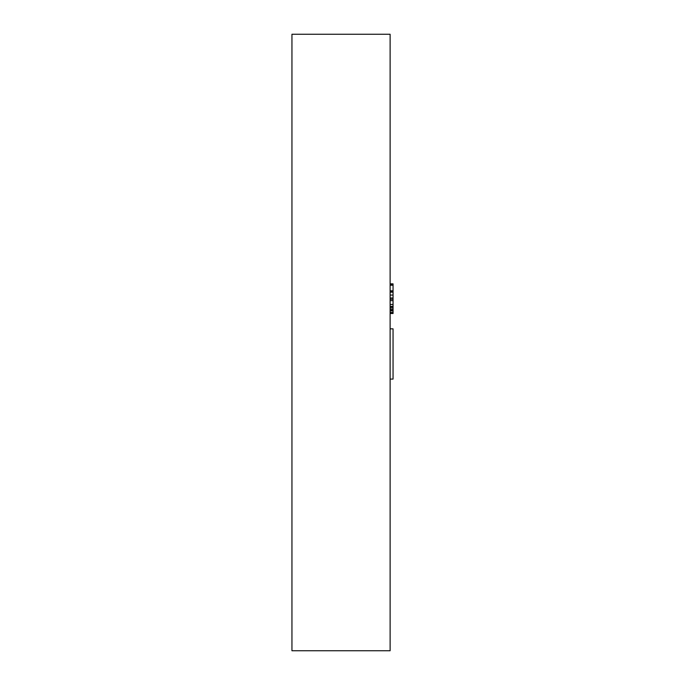 <?xml version="1.0" encoding="UTF-8"?>
<svg xmlns="http://www.w3.org/2000/svg" width="685" height="685" viewBox="0 0 685 685"><rect width="100%" height="100%" fill="white"/><g stroke="black" fill="none" stroke-linecap="round" stroke-linejoin="round"><path stroke-width="1.03" d="M390.116 342.5L390.116 650.75L291.947 650.75L291.947 34.25L390.116 34.25L390.116 342.5M390.116 379.088L393.053 379.088L393.053 328.86L390.116 328.86M393.053 312.18L393.053 313.507L390.116 313.507M393.053 306.4L393.053 309.432L390.116 309.432M393.053 309.432L393.053 312.446L390.116 312.446M393.053 307.976L390.116 307.976M390.116 283.855L393.053 283.855L393.053 290.808L390.116 290.808M393.053 306.777L390.116 306.777M393.053 290.808L393.053 297.992L390.116 297.992M393.053 297.992L393.053 299.268L390.116 299.268M393.053 299.268L393.053 300.647L390.116 300.647M393.053 300.647L393.053 306.358L390.116 306.358M393.053 306.358L390.116 306.666M393.053 309.894L390.116 309.894M393.053 310.862L390.116 310.862M393.053 284.232L390.116 284.232M393.053 285.217L390.116 285.217M393.053 291.185L390.116 291.185M393.053 292.152L390.116 292.152M393.053 295.064L390.116 295.064M393.053 304.44L390.116 304.44"/></g></svg>
